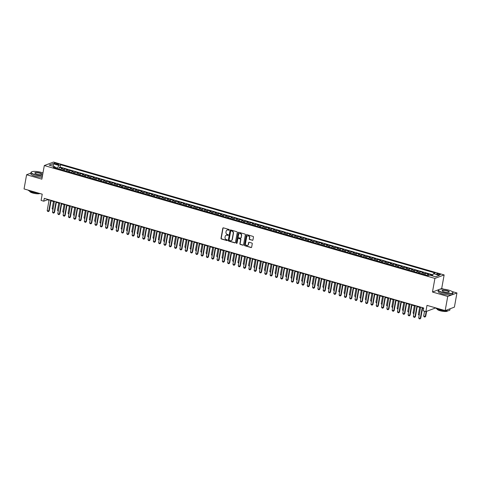 <?xml version="1.0" encoding="UTF-8"?>
<svg xmlns="http://www.w3.org/2000/svg" width="481" height="481" viewBox="0 0 481 481"><rect width="100%" height="100%" fill="white"/><g stroke="black" fill="none" stroke-linecap="round" stroke-linejoin="round"><path stroke-width="0.72" d="M229.245 229.942A0.409 0.367 -110.7 0 0 228.95 229.449L223.418 227.85A0.583 0.523 -110.7 0 0 222.799 228.259L220.995 238.281A0.583 0.523 -110.7 0 0 221.416 238.985L226.948 240.584A0.409 0.367 -110.7 0 0 227.387 240.302A0.409 0.367 -110.7 0 0 227.092 239.809L226.371 239.598A1.87 1.671 -110.7 0 1 225.024 237.337L225.174 236.502A1.87 1.671 -110.7 0 1 227.164 235.203L227.88 235.407A0.409 0.367 -110.7 0 0 228.319 235.125A0.409 0.367 -110.7 0 0 228.024 234.626L227.303 234.421A1.87 1.671 -110.7 0 1 225.956 232.155L226.106 231.325A1.87 1.671 -110.7 0 1 228.096 230.02L228.812 230.231A0.409 0.367 -110.7 0 0 229.245 229.942M439.273 273.936A1.906 0.475 10.2 0 0 436.598 273.899A1.906 0.475 10.2 0 0 437.68 274.537A1.906 0.475 10.2 0 0 440.349 274.573A1.906 0.475 10.2 0 0 439.273 273.936M252.327 240.332A0.583 0.523 -110.7 0 0 252.946 239.929L253.457 237.115A0.583 0.523 -110.7 0 0 253.036 236.405L246.885 234.632A0.583 0.523 -110.7 0 0 246.266 235.041L244.462 245.063A0.583 0.523 -110.7 0 0 244.883 245.767L251.028 247.547A0.583 0.523 -110.7 0 0 251.653 247.138L252.26 243.741A0.583 0.523 -110.7 0 0 251.84 243.037L249.212 242.274A0.583 0.523 -110.7 0 0 248.587 242.683L248.286 244.366A1.563 1.395 -110.7 0 1 245.496 243.56L246.687 236.959A1.563 1.395 -110.7 0 1 249.471 237.764L249.278 238.865A0.583 0.523 -110.7 0 0 249.699 239.574L252.579 240.241A0.583 0.523 -110.7 0 0 252.753 240.26M30.892 173.124L26.599 174.747L24.05 188.931L42.226 194.18L41.101 200.421L43.759 201.19L44.27 198.352L423.731 308.002L423.22 310.84L425.877 311.61L435.101 308.123L435.167 307.726M438.774 289.646L432.467 292.027L447.727 296.44L445.178 310.618L426.996 305.369L425.877 311.61M432.467 292.027L434.92 278.415L44.312 165.542L53.535 162.055L444.143 274.928L434.92 278.415M26.599 174.747L41.859 179.154L44.312 165.542M237.253 232.431A0.583 0.523 -110.7 0 0 236.832 231.728L230.688 229.948A0.583 0.523 -110.7 0 0 230.062 230.357L228.259 240.38A0.583 0.523 -110.7 0 0 228.679 241.089L234.83 242.863A0.583 0.523 -110.7 0 0 235.45 242.454L237.253 232.431M238.786 232.293L244.931 234.067A0.583 0.523 -110.7 0 1 245.352 234.776L243.548 244.799A0.583 0.523 -110.7 0 1 242.929 245.202L240.296 244.444A0.583 0.523 -110.7 0 1 239.875 243.735L240.608 239.67A0.583 0.523 -110.7 0 0 240.187 238.967L238.444 238.462A0.583 0.523 -110.7 0 0 237.824 238.865L237.061 243.097A0.409 0.367 -110.7 0 1 236.46 243.29A0.409 0.367 -110.7 0 1 236.333 242.887L238.167 232.696A0.583 0.523 -110.7 0 1 238.786 232.293M447.727 296.44L456.95 292.953L454.401 307.137L445.178 310.618M36.694 171.513L35.432 171.41M432.587 275.3L430.76 274.771L430.651 275.366M429.822 275.126A2.381 0.884 -73.9 0 1 429.852 275.114L427.729 274.501L428.637 274.158L425.451 273.238L425.162 274.849M423.713 274.525A2.381 0.884 -73.9 0 1 424.543 273.581L422.42 272.967L423.328 272.625L420.147 271.705L419.859 273.316M418.404 272.992A2.381 0.884 -73.9 0 1 419.234 272.048L417.111 271.434L418.025 271.092L414.838 270.172L414.55 271.783M413.095 271.458A2.381 0.884 -73.9 0 1 413.931 270.514L411.808 269.901L412.716 269.558L409.529 268.638L409.241 270.25M407.792 269.925A2.381 0.884 -73.9 0 1 408.622 268.981L406.499 268.368L407.407 268.025L404.226 267.105L403.932 268.717M402.483 268.392A2.381 0.884 -73.9 0 1 403.312 267.448L401.19 266.835L402.104 266.492L398.917 265.572L398.629 267.183M397.174 266.859A2.381 0.884 -73.9 0 1 398.009 265.915L395.887 265.302L396.795 264.959L393.608 264.039L393.32 265.65M391.871 265.326A2.381 0.884 -73.9 0 1 392.7 264.382L390.578 263.768L391.486 263.426L388.305 262.506L388.011 264.117M386.562 263.792A2.381 0.884 -73.9 0 1 387.391 262.848L385.269 262.235L386.183 261.892L382.996 260.973L382.708 262.584M381.253 262.259A2.381 0.884 -73.9 0 1 382.088 261.315L379.966 260.702L380.874 260.359L377.687 259.433L377.399 261.051M375.95 260.726A2.381 0.884 -73.9 0 1 376.779 259.782L374.657 259.169L375.565 258.82L372.384 257.9L372.09 259.518M370.641 259.193A2.381 0.884 -73.9 0 1 371.47 258.249L369.348 257.636L370.256 257.287L367.075 256.367L366.787 257.984M365.332 257.66A2.381 0.884 -73.9 0 1 366.167 256.716L364.039 256.102L364.953 255.754L361.766 254.834L361.478 256.451M360.028 256.12A2.381 0.884 -73.9 0 1 360.858 255.177L358.736 254.563L359.644 254.221L356.457 253.301L356.168 254.918M354.719 254.587A2.381 0.884 -73.9 0 1 355.549 253.643L353.427 253.03L354.335 252.687L351.154 251.767L350.865 253.379M349.41 253.054A2.381 0.884 -73.9 0 1 350.24 252.11L348.118 251.497L349.032 251.154L345.845 250.234L345.556 251.846M344.101 251.521A2.381 0.884 -73.9 0 1 344.937 250.577L342.815 249.964L343.723 249.621L340.536 248.701L340.247 250.312M338.798 249.988A2.381 0.884 -73.9 0 1 339.628 249.044L337.506 248.43L338.414 248.088L335.233 247.168L334.938 248.779M333.489 248.455A2.381 0.884 -73.9 0 1 334.319 247.511L332.197 246.897L333.111 246.555L329.924 245.635L329.635 247.246M328.18 246.921A2.381 0.884 -73.9 0 1 329.016 245.977L326.894 245.364L327.801 245.021L324.615 244.101L324.326 245.713M322.877 245.388A2.381 0.884 -73.9 0 1 323.707 244.444L321.585 243.831L322.492 243.488L319.312 242.568L319.017 244.18M317.568 243.855A2.381 0.884 -73.9 0 1 318.398 242.911L316.276 242.298L317.189 241.955L314.003 241.035L313.714 242.646M312.259 242.322A2.381 0.884 -73.9 0 1 313.095 241.378L310.973 240.765L311.88 240.422L308.694 239.502L308.405 241.113M306.956 240.789A2.381 0.884 -73.9 0 1 307.786 239.845L305.663 239.231L306.571 238.889L303.391 237.963L303.096 239.58M301.647 239.255A2.381 0.884 -73.9 0 1 302.477 238.311L300.354 237.698L301.262 237.349L298.082 236.43L297.793 238.047M296.338 237.722A2.381 0.884 -73.9 0 1 297.174 236.778L295.045 236.165L295.959 235.816L292.773 234.896L292.484 236.514M291.035 236.189A2.381 0.884 -73.9 0 1 291.865 235.245L289.742 234.632L290.65 234.283L287.47 233.363L287.175 234.981M285.726 234.65A2.381 0.884 -73.9 0 1 286.556 233.706L284.433 233.093L285.341 232.75L282.161 231.83L281.872 233.447M280.417 233.117A2.381 0.884 -73.9 0 1 281.247 232.173L279.124 231.559L280.038 231.217L276.852 230.297L276.563 231.908M275.114 231.583A2.381 0.884 -73.9 0 1 275.944 230.639L273.821 230.026L274.729 229.684L271.543 228.764L271.254 230.375M269.805 230.05A2.381 0.884 -73.9 0 1 270.635 229.106L268.512 228.493L269.42 228.15L266.24 227.23L265.945 228.842M264.496 228.517A2.381 0.884 -73.9 0 1 265.326 227.573L263.203 226.96L264.117 226.617L260.93 225.697L260.642 227.309M259.187 226.984A2.381 0.884 -73.9 0 1 260.023 226.04L257.9 225.427L258.808 225.084L255.621 224.164L255.333 225.775M253.884 225.451A2.381 0.884 -73.9 0 1 254.714 224.507L252.591 223.893L253.499 223.551L250.318 222.631L250.024 224.242M248.575 223.918A2.381 0.884 -73.9 0 1 249.405 222.974L247.282 222.36L248.196 222.018L245.009 221.098L244.721 222.709M243.266 222.384A2.381 0.884 -73.9 0 1 244.101 221.44L241.979 220.827L242.887 220.484L239.7 219.564L239.412 221.176M237.963 220.851A2.381 0.884 -73.9 0 1 238.792 219.907L236.67 219.294L237.578 218.951L234.397 218.031L234.103 219.643M232.654 219.318A2.381 0.884 -73.9 0 1 233.483 218.374L231.361 217.761L232.275 217.418L229.088 216.498L228.8 218.109M227.345 217.785A2.381 0.884 -73.9 0 1 228.18 216.841L226.052 216.228L226.966 215.879L223.779 214.959L223.491 216.576M222.042 216.252A2.381 0.884 -73.9 0 1 222.871 215.308L220.749 214.694L221.657 214.346L218.476 213.426L218.182 215.043M216.733 214.718A2.381 0.884 -73.9 0 1 217.562 213.774L215.44 213.161L216.348 212.812L213.167 211.893L212.879 213.51M211.424 213.179A2.381 0.884 -73.9 0 1 212.253 212.235L210.131 211.622L211.045 211.279L207.858 210.359L207.57 211.977M206.121 211.646A2.381 0.884 -73.9 0 1 206.95 210.702L204.828 210.089L205.736 209.746L202.549 208.826L202.26 210.437M200.811 210.113A2.381 0.884 -73.9 0 1 201.641 209.169L199.519 208.556L200.427 208.213L197.246 207.293L196.951 208.904M195.502 208.58A2.381 0.884 -73.9 0 1 196.332 207.636L194.21 207.022L195.124 206.68L191.937 205.76L191.648 207.371M190.193 207.046A2.381 0.884 -73.9 0 1 191.029 206.102L188.907 205.489L189.815 205.146L186.628 204.227L186.339 205.838M184.89 205.513A2.381 0.884 -73.9 0 1 185.72 204.569L183.598 203.956L184.506 203.613L181.325 202.693L181.03 204.305M179.581 203.98A2.381 0.884 -73.9 0 1 180.411 203.036L178.289 202.423L179.203 202.08L176.016 201.16L175.727 202.772M174.272 202.447A2.381 0.884 -73.9 0 1 175.108 201.503L172.986 200.89L173.894 200.547L170.707 199.627L170.418 201.238M168.969 200.914A2.381 0.884 -73.9 0 1 169.799 199.97L167.677 199.356L168.584 199.014L165.404 198.094L165.109 199.705M163.66 199.381A2.381 0.884 -73.9 0 1 164.49 198.437L162.368 197.823L163.281 197.481L160.095 196.561L159.806 198.172M158.351 197.847A2.381 0.884 -73.9 0 1 159.187 196.903L157.065 196.29L157.972 195.947L154.786 195.027L154.497 196.639M153.048 196.314A2.381 0.884 -73.9 0 1 153.878 195.37L151.755 194.757L152.663 194.408L149.483 193.488L149.188 195.106M147.739 194.781A2.381 0.884 -73.9 0 1 148.569 193.837L146.446 193.224L147.354 192.875L144.174 191.955L143.885 193.572M142.43 193.248A2.381 0.884 -73.9 0 1 143.266 192.304L141.137 191.691L142.051 191.342L138.865 190.422L138.576 192.039M137.127 191.715A2.381 0.884 -73.9 0 1 137.957 190.771L135.834 190.151L136.742 189.809L133.556 188.889L133.267 190.506M131.818 190.175A2.381 0.884 -73.9 0 1 132.648 189.231L130.525 188.618L131.433 188.275L128.253 187.356L127.958 188.967M126.509 188.642A2.381 0.884 -73.9 0 1 127.339 187.698L125.216 187.085L126.13 186.742L122.944 185.822L122.655 187.434M121.2 187.109A2.381 0.884 -73.9 0 1 122.036 186.165L119.913 185.552L120.821 185.209L117.635 184.289L117.346 185.9M115.897 185.576A2.381 0.884 -73.9 0 1 116.727 184.632L114.604 184.019L115.512 183.676L112.332 182.756L112.037 184.367M110.588 184.043A2.381 0.884 -73.9 0 1 111.418 183.099L109.295 182.485L110.209 182.143L107.022 181.223L106.734 182.834M105.279 182.509A2.381 0.884 -73.9 0 1 106.115 181.565L103.992 180.952L104.9 180.609L101.713 179.69L101.425 181.301M99.976 180.976A2.381 0.884 -73.9 0 1 100.806 180.032L98.683 179.419L99.591 179.076L96.41 178.156L96.116 179.768M94.667 179.443A2.381 0.884 -73.9 0 1 95.497 178.499L93.374 177.886L94.288 177.543L91.101 176.623L90.813 178.235M89.358 177.91A2.381 0.884 -73.9 0 1 90.194 176.966L88.071 176.353L88.979 176.01L85.792 175.09L85.504 176.701M84.055 176.377A2.381 0.884 -73.9 0 1 84.884 175.433L82.762 174.819L83.67 174.477L80.489 173.557L80.195 175.168M78.746 174.844A2.381 0.884 -73.9 0 1 79.575 173.9L77.453 173.286L78.361 172.944L75.18 172.018L74.892 173.635M73.437 173.31A2.381 0.884 -73.9 0 1 74.272 172.366L72.144 171.753L73.058 171.404L69.871 170.484L69.583 172.102M68.134 171.777A2.381 0.884 -73.9 0 1 68.963 170.833L66.841 170.22L67.749 169.871L64.562 168.951L63.654 169.3A2.381 0.884 106.1 0 0 62.825 170.244M64.274 170.569L64.562 168.951M55.002 163.943L56.169 164.28A1.846 0.457 10.2 0 0 58.76 164.316A1.846 0.457 10.2 0 0 57.714 163.696L56.548 163.36A1.846 0.457 10.2 0 0 53.956 163.324A1.846 0.457 10.2 0 0 55.002 163.943M432.299 275.847L433.465 273.653L435.209 272.992L60.522 164.718L58.778 165.38L57.263 168.633M433.465 273.653L439.303 275.342L435.515 276.773L429.677 275.084L427.928 275.745L53.241 167.472L54.99 166.811L49.152 165.127L52.94 163.696L58.778 165.38M432.846 274.819L60.095 167.105L59.259 167.418L62.44 168.338L61.532 168.681A2.381 0.884 106.1 0 0 60.702 169.625M68.963 170.833L69.871 170.484M74.272 172.366L75.18 172.018M79.575 173.9L80.489 173.557M84.884 175.433L85.792 175.09M90.194 176.966L91.101 176.623M95.497 178.499L96.41 178.156M100.806 180.032L101.713 179.69M106.115 181.565L107.022 181.223M111.418 183.099L112.332 182.756M116.727 184.632L117.635 184.289M122.036 186.165L122.944 185.822M127.339 187.698L128.253 187.356M132.648 189.231L133.556 188.889M137.957 190.771L138.865 190.422M143.266 192.304L144.174 191.955M148.569 193.837L149.483 193.488M153.878 195.37L154.786 195.027M159.187 196.903L160.095 196.561M164.49 198.437L165.404 198.094M169.799 199.97L170.707 199.627M175.108 201.503L176.016 201.16M180.411 203.036L181.325 202.693M185.72 204.569L186.628 204.227M191.029 206.102L191.937 205.76M196.332 207.636L197.246 207.293M201.641 209.169L202.549 208.826M206.95 210.702L207.858 210.359M212.253 212.235L213.167 211.893M217.562 213.774L218.476 213.426M222.871 215.308L223.779 214.959M228.18 216.841L229.088 216.498M233.483 218.374L234.397 218.031M238.792 219.907L239.7 219.564M244.101 221.44L245.009 221.098M249.405 222.974L250.318 222.631M254.714 224.507L255.621 224.164M260.023 226.04L260.93 225.697M265.326 227.573L266.24 227.23M270.635 229.106L271.543 228.764M275.944 230.639L276.852 230.297M281.247 232.173L282.161 231.83M286.556 233.706L287.47 233.363M291.865 235.245L292.773 234.896M297.174 236.778L298.082 236.43M302.477 238.311L303.391 237.963M307.786 239.845L308.694 239.502M313.095 241.378L314.003 241.035M318.398 242.911L319.312 242.568M323.707 244.444L324.615 244.101M329.016 245.977L329.924 245.635M334.319 247.511L335.233 247.168M339.628 249.044L340.536 248.701M344.937 250.577L345.845 250.234M350.24 252.11L351.154 251.767M355.549 253.643L356.457 253.301M360.858 255.177L361.766 254.834M366.167 256.716L367.075 256.367M371.47 258.249L372.384 257.9M376.779 259.782L377.687 259.433M382.088 261.315L382.996 260.973M387.391 262.848L388.305 262.506M392.7 264.382L393.608 264.039M398.009 265.915L398.917 265.572M403.312 267.448L404.226 267.105M408.622 268.981L409.529 268.638M413.931 270.514L414.838 270.172M419.234 272.048L420.147 271.705M424.543 273.581L425.451 273.238M429.852 275.114L430.76 274.771M57.371 168.025L55.165 167.388M444.023 289.213L441.69 288.54L444.143 274.928M456.95 292.953L452.116 291.552M43.759 201.19L47.499 199.771L49.05 200.222M51.034 200.799L54.353 201.755M56.343 202.333L59.662 203.289M61.652 203.866L64.971 204.822M66.961 205.399L70.274 206.355M72.264 206.932L75.583 207.888M77.573 208.465L80.892 209.421M82.882 209.999L86.195 210.955M88.185 211.532L91.504 212.494M93.494 213.065L96.813 214.027M98.803 214.598L102.116 215.56M104.106 216.131L107.425 217.093M109.415 217.665L112.734 218.627M114.725 219.198L118.043 220.16M120.028 220.737L123.346 221.693M125.337 222.27L128.655 223.226M130.646 223.803L133.965 224.759M135.955 225.336L139.268 226.292M141.258 226.87L144.577 227.826M146.567 228.403L149.886 229.359M151.876 229.936L155.189 230.892M157.179 231.469L160.498 232.425M162.488 233.002L165.807 233.964M167.797 234.536L171.11 235.498M173.1 236.069L176.419 237.031M178.409 237.602L181.728 238.564M183.718 239.135L187.037 240.097M189.021 240.668L192.34 241.63M194.33 242.208L197.649 243.164M199.639 243.741L202.958 244.697M204.942 245.274L208.261 246.23M210.251 246.807L213.57 247.763M215.56 248.34L218.879 249.296M220.869 249.873L224.182 250.829M226.172 251.407L229.491 252.363M231.481 252.94L234.8 253.896M236.79 254.473L240.103 255.435M242.093 256.006L245.412 256.968M247.402 257.539L250.721 258.501M252.711 259.073L256.024 260.035M258.014 260.606L261.333 261.568M263.323 262.139L266.642 263.101M268.632 263.678L271.951 264.634M273.936 265.211L277.254 266.167M279.245 266.745L282.563 267.701M284.554 268.278L287.872 269.234M289.863 269.811L293.176 270.767M295.166 271.344L298.485 272.3M300.475 272.877L303.794 273.833M305.784 274.41L309.097 275.366M311.087 275.944L314.406 276.906M316.396 277.477L319.715 278.439M321.705 279.01L325.018 279.972M327.008 280.543L330.327 281.505M332.317 282.076L335.636 283.038M337.626 283.61L340.945 284.572M342.929 285.143L346.248 286.105M348.238 286.682L351.557 287.638M353.547 288.215L356.866 289.171M358.856 289.748L362.169 290.704M364.159 291.282L367.478 292.238M369.468 292.815L372.787 293.771M374.777 294.348L378.09 295.304M380.08 295.881L383.399 296.837M385.389 297.414L388.708 298.37M390.698 298.948L394.011 299.91M396.001 300.481L399.32 301.443M401.31 302.014L404.629 302.976M406.619 303.547L409.938 304.509M411.922 305.08L415.241 306.042M417.231 306.613L420.55 307.575M422.54 308.153L423.647 308.471M47.583 199.308L47.499 199.771M58.965 169.035L59.259 167.418M60.095 167.105L60.522 164.718M55.387 168.091L54.99 166.811M66.841 170.22A2.381 0.884 106.1 0 0 66.005 171.164M72.144 171.753A2.381 0.884 106.1 0 0 71.314 172.697M77.453 173.286A2.381 0.884 106.1 0 0 76.623 174.23M82.762 174.819A2.381 0.884 106.1 0 0 81.932 175.763M88.071 176.353A2.381 0.884 106.1 0 0 87.235 177.297M93.374 177.886A2.381 0.884 106.1 0 0 92.544 178.83M98.683 179.419A2.381 0.884 106.1 0 0 97.853 180.363M103.992 180.952A2.381 0.884 106.1 0 0 103.156 181.896M109.295 182.485A2.381 0.884 106.1 0 0 108.465 183.429M114.604 184.019A2.381 0.884 106.1 0 0 113.775 184.963M119.913 185.552A2.381 0.884 106.1 0 0 119.078 186.496M125.216 187.085A2.381 0.884 106.1 0 0 124.387 188.029M130.525 188.618A2.381 0.884 106.1 0 0 129.696 189.562M135.834 190.151A2.381 0.884 106.1 0 0 134.999 191.095M141.137 191.691A2.381 0.884 106.1 0 0 140.308 192.634M146.446 193.224A2.381 0.884 106.1 0 0 145.617 194.168M151.755 194.757A2.381 0.884 106.1 0 0 150.926 195.701M157.065 196.29A2.381 0.884 106.1 0 0 156.229 197.234M162.368 197.823A2.381 0.884 106.1 0 0 161.538 198.767M167.677 199.356A2.381 0.884 106.1 0 0 166.847 200.3M172.986 200.89A2.381 0.884 106.1 0 0 172.15 201.834M178.289 202.423A2.381 0.884 106.1 0 0 177.459 203.367M183.598 203.956A2.381 0.884 106.1 0 0 182.768 204.9M188.907 205.489A2.381 0.884 106.1 0 0 188.071 206.433M194.21 207.022A2.381 0.884 106.1 0 0 193.38 207.966M199.519 208.556A2.381 0.884 106.1 0 0 198.689 209.5M204.828 210.089A2.381 0.884 106.1 0 0 203.992 211.033M210.131 211.622A2.381 0.884 106.1 0 0 209.301 212.566M215.44 213.161A2.381 0.884 106.1 0 0 214.61 214.105M220.749 214.694A2.381 0.884 106.1 0 0 219.919 215.638M226.052 216.228A2.381 0.884 106.1 0 0 225.222 217.171M231.361 217.761A2.381 0.884 106.1 0 0 230.531 218.705M236.67 219.294A2.381 0.884 106.1 0 0 235.84 220.238M241.979 220.827A2.381 0.884 106.1 0 0 241.143 221.771M247.282 222.36A2.381 0.884 106.1 0 0 246.452 223.304M252.591 223.893A2.381 0.884 106.1 0 0 251.761 224.837M257.9 225.427A2.381 0.884 106.1 0 0 257.064 226.371M263.203 226.96A2.381 0.884 106.1 0 0 262.373 227.904M268.512 228.493A2.381 0.884 106.1 0 0 267.683 229.437M273.821 230.026A2.381 0.884 106.1 0 0 272.986 230.97M279.124 231.559A2.381 0.884 106.1 0 0 278.295 232.503M284.433 233.093A2.381 0.884 106.1 0 0 283.604 234.037M289.742 234.632A2.381 0.884 106.1 0 0 288.907 235.576M295.045 236.165A2.381 0.884 106.1 0 0 294.216 237.109M300.354 237.698A2.381 0.884 106.1 0 0 299.525 238.642M305.663 239.231A2.381 0.884 106.1 0 0 304.834 240.175M310.973 240.765A2.381 0.884 106.1 0 0 310.137 241.709M316.276 242.298A2.381 0.884 106.1 0 0 315.446 243.242M321.585 243.831A2.381 0.884 106.1 0 0 320.755 244.775M326.894 245.364A2.381 0.884 106.1 0 0 326.058 246.308M332.197 246.897A2.381 0.884 106.1 0 0 331.367 247.841M337.506 248.43A2.381 0.884 106.1 0 0 336.676 249.374M342.815 249.964A2.381 0.884 106.1 0 0 341.979 250.908M348.118 251.497A2.381 0.884 106.1 0 0 347.288 252.441M353.427 253.03A2.381 0.884 106.1 0 0 352.597 253.974M358.736 254.563A2.381 0.884 106.1 0 0 357.9 255.507M364.039 256.102A2.381 0.884 106.1 0 0 363.209 257.046M369.348 257.636A2.381 0.884 106.1 0 0 368.518 258.58M374.657 259.169A2.381 0.884 106.1 0 0 373.827 260.113M379.966 260.702A2.381 0.884 106.1 0 0 379.13 261.646M385.269 262.235A2.381 0.884 106.1 0 0 384.439 263.179M390.578 263.768A2.381 0.884 106.1 0 0 389.748 264.712M395.887 265.302A2.381 0.884 106.1 0 0 395.051 266.246M401.19 266.835A2.381 0.884 106.1 0 0 400.36 267.779M406.499 268.368A2.381 0.884 106.1 0 0 405.669 269.312M411.808 269.901A2.381 0.884 106.1 0 0 410.972 270.845M417.111 271.434A2.381 0.884 106.1 0 0 416.281 272.378M422.42 272.967A2.381 0.884 106.1 0 0 421.59 273.911M427.729 274.501A2.381 0.884 106.1 0 0 426.894 275.445M53.535 166.39L52.94 163.696M441.69 288.54L439.844 289.243M229.142 230.146A0.409 0.367 -110.7 0 1 229.064 230.134L228.343 229.93A1.87 1.671 -110.7 0 0 227.242 230.014M226.31 235.191A1.87 1.671 -110.7 0 1 227.417 235.107L228.132 235.311A0.409 0.367 -110.7 0 0 228.21 235.329M223.244 227.832A0.583 0.523 -110.7 0 0 223.046 228.162L221.242 238.185A0.583 0.523 -110.7 0 0 221.663 238.895L227.2 240.494A0.409 0.367 -110.7 0 0 227.279 240.506M230.507 229.93A0.583 0.523 -110.7 0 0 230.315 230.261L228.511 240.284A0.583 0.523 -110.7 0 0 228.932 240.993L235.077 242.767A0.583 0.523 -110.7 0 0 235.251 242.785M231.12 230.898A0.409 0.367 -110.7 0 0 230.682 231.181L229.1 239.977A0.409 0.367 -110.7 0 0 229.395 240.47L230.152 240.692A1.87 1.671 -110.7 0 0 232.137 239.394L233.219 233.375A1.87 1.671 -110.7 0 0 231.872 231.114L231.367 230.802A0.409 0.367 -110.7 0 0 231.036 230.88M231.253 240.608A1.87 1.671 -110.7 0 0 232.389 239.297L232.137 239.394M231.367 230.802L232.125 231.018A1.87 1.671 -110.7 0 1 233.471 233.285L232.389 239.297M238.269 238.444A0.583 0.523 -110.7 0 1 238.69 238.366L240.44 238.871A0.583 0.523 -110.7 0 1 240.861 239.58L240.127 243.645A0.583 0.523 -110.7 0 0 240.548 244.348L243.176 245.112A0.583 0.523 -110.7 0 0 243.356 245.13M238.612 232.275A0.583 0.523 -110.7 0 0 238.414 232.606L236.58 242.791A0.409 0.367 -110.7 0 0 236.953 243.302M241.366 235.456A1.563 1.395 -110.7 0 0 238.582 234.65L238.161 236.971A0.583 0.523 -110.7 0 0 238.582 237.68L240.326 238.185A0.583 0.523 -110.7 0 0 240.951 237.776L241.618 235.359A1.563 1.395 -110.7 0 0 239.55 233.55M240.753 238.107A0.583 0.523 -110.7 0 0 241.197 237.686L240.951 237.776M241.618 235.359L241.197 237.686M247.655 235.864A1.563 1.395 -110.7 0 1 249.723 237.674L249.525 238.774A0.583 0.523 -110.7 0 0 249.946 239.478L252.579 240.241M247.565 245.37A1.563 1.395 -110.7 0 0 248.533 244.27L248.286 244.366M249.038 242.256A0.583 0.523 -110.7 0 0 248.839 242.586L248.533 244.27M246.711 234.614A0.583 0.523 -110.7 0 0 246.512 234.944L244.709 244.967A0.583 0.523 -110.7 0 0 245.13 245.677L251.28 247.45A0.583 0.523 -110.7 0 0 251.455 247.468M60.786 169.48L58.676 169.041M52.946 209.572L52.17 208.7L53.06 208.952M53.463 201.497L52.17 208.7M50.721 200.216L48.773 211.045L49.224 210.87L48.509 211.568L47.637 211.363L47.186 210.582L49.128 199.753M51.118 200.33L49.224 210.87M47.186 210.582L48.773 211.045L48.431 211.592M42.977 172.95A7.263 1.81 10.2 0 0 41.408 172.426A7.263 1.81 10.2 0 0 31.542 171.879A7.263 1.81 10.2 0 0 35.329 174.729A7.263 1.81 10.2 0 0 42.466 175.775M42.43 175.998A7.437 1.852 -169.8 0 1 35.221 174.928A7.437 1.852 -169.8 0 1 31.012 172.432A7.437 1.852 -169.8 0 1 31.343 172.006A7.437 1.852 -169.8 0 1 31.451 171.945M39.887 173.004A3.632 0.902 -169.8 0 1 41.781 174.429A3.632 0.902 -169.8 0 1 36.845 174.152A3.632 0.902 -169.8 0 1 34.872 173.184A3.632 0.902 -169.8 0 1 36.135 172.487A3.632 0.902 -169.8 0 1 39.887 173.004M41.667 174.489A3.451 0.86 10.2 0 0 41.733 174.356A3.451 0.86 10.2 0 0 39.785 173.202A3.451 0.86 10.2 0 0 34.939 173.136A3.451 0.86 10.2 0 0 34.963 173.28M38.54 193.115A7.437 1.852 -169.8 0 1 32.137 192.057A7.437 1.852 -169.8 0 1 28.114 190.103M39.917 193.512A5.357 1.335 -169.8 0 1 32.774 193.031A5.357 1.335 -169.8 0 1 29.75 191.24L29.756 191.197M42.202 177.248A7.437 1.852 -169.8 0 1 34.999 176.172A7.437 1.852 -169.8 0 1 30.79 173.677L31.012 172.432M448.737 290.133A7.263 1.81 10.2 0 0 438.87 289.58A7.263 1.81 10.2 0 0 442.652 292.43A7.263 1.81 10.2 0 0 450.156 293.47A7.263 1.81 10.2 0 0 452.681 292.069A7.263 1.81 10.2 0 0 448.737 290.133M452.747 292.159A7.437 1.852 -169.8 0 1 452.825 292.256A7.437 1.852 -169.8 0 1 452.988 292.773A7.437 1.852 -169.8 0 1 442.55 292.628A7.437 1.852 -169.8 0 1 438.341 290.133A7.437 1.852 -169.8 0 1 438.672 289.712A7.437 1.852 -169.8 0 1 438.78 289.646M447.216 290.71A3.632 0.902 -169.8 0 1 449.104 292.135A3.632 0.902 -169.8 0 1 444.173 291.859A3.632 0.902 -169.8 0 1 442.201 290.891A3.632 0.902 -169.8 0 1 443.464 290.187A3.632 0.902 -169.8 0 1 447.216 290.71M448.989 292.195A3.451 0.86 10.2 0 0 449.062 292.063A3.451 0.86 10.2 0 0 447.108 290.909A3.451 0.86 10.2 0 0 442.267 290.843A3.451 0.86 10.2 0 0 442.286 290.987M450.108 308.754L449.903 309.902A7.437 1.852 -169.8 0 1 439.466 309.764A7.437 1.852 -169.8 0 1 435.443 307.81M447.625 310.798L447.619 310.84A5.357 1.335 -169.8 0 1 440.103 310.738A5.357 1.335 -169.8 0 1 437.073 308.94L437.079 308.904M452.988 292.773L452.759 294.017A7.437 1.852 -169.8 0 1 442.322 293.879A7.437 1.852 -169.8 0 1 438.119 291.384L438.341 290.133M449.957 308.814A7.437 1.852 -169.8 0 1 448.725 309.277M66.089 171.014L63.985 170.575M58.255 211.105L57.473 210.233L58.363 210.486M58.772 203.03L57.473 210.233M71.398 172.547L69.294 172.108M63.564 212.638L62.783 211.766L63.672 212.025M64.081 204.563L62.783 211.766M76.707 174.08L74.597 173.641M68.867 214.177L68.092 213.299L68.981 213.558M69.384 206.096L68.092 213.299M82.01 175.613L79.906 175.18M74.176 215.71L73.395 214.833L74.29 215.091M74.693 207.636L73.395 214.833M56.03 201.749L54.082 212.578L54.533 212.404L53.74 213.125L52.94 212.897L52.489 212.115L54.437 201.292M56.427 201.864L54.533 212.404M52.489 212.115L54.082 212.578L53.74 213.125M61.34 203.283L59.391 214.111L59.836 213.937L59.049 214.658L58.249 214.43L57.798 213.648L59.746 202.826M61.736 203.397L59.836 213.937M57.798 213.648L59.391 214.111L59.049 214.658M66.643 204.816L64.694 215.644L65.145 215.476L64.352 216.197L63.558 215.963L63.107 215.181L65.055 204.359M67.039 204.93L65.145 215.476M63.107 215.181L64.694 215.644L64.352 216.197M71.952 206.349L70.004 217.178L70.454 217.009L69.661 217.731L68.867 217.496L68.41 216.715L70.358 205.892M72.348 206.463L70.454 217.009M68.41 216.715L70.004 217.178L69.661 217.731M87.32 177.146L85.215 176.713M79.485 217.244L78.704 216.366L79.593 216.624M80.002 209.169L78.704 216.366M77.261 207.882L75.313 218.711L75.757 218.542L74.97 219.264L74.17 219.029L73.719 218.248L75.667 207.425M77.657 207.996L75.757 218.542M73.719 218.248L75.313 218.711L74.97 219.264M92.629 178.679L90.518 178.247M84.788 218.777L84.013 217.899L84.903 218.158M85.305 210.702L84.013 217.899M82.564 209.415L80.616 220.244L81.067 220.076L80.273 220.797L79.479 220.563L79.028 219.781L80.976 208.958M82.966 209.536L81.067 220.076M79.028 219.781L80.616 220.244L80.273 220.797M97.932 180.213L95.827 179.78M90.097 220.31L89.322 219.432L90.212 219.691M90.614 212.235L89.322 219.432M87.873 210.955L85.925 221.777L86.376 221.609L85.582 222.33L84.788 222.102L84.331 221.32L86.279 210.492M88.27 211.069L86.376 221.609M84.331 221.32L85.925 221.777L85.582 222.33M103.241 181.746L101.136 181.313M95.406 221.843L94.625 220.965L95.515 221.224M95.923 213.768L94.625 220.965M93.182 212.488L91.234 223.31L91.679 223.142L90.891 223.863L90.091 223.635L89.64 222.853L91.588 212.025M93.579 212.602L91.679 223.142M89.64 222.853L91.234 223.31L90.891 223.863M108.55 183.279L106.439 182.846M100.709 223.376L99.934 222.499L100.824 222.757M101.226 215.302L99.934 222.499M98.491 214.021L96.543 224.843L96.988 224.675L96.194 225.397L95.4 225.168L94.949 224.386L96.897 213.558M98.888 214.135L96.988 224.675M94.949 224.386L96.543 224.843L96.194 225.397M113.853 184.812L111.748 184.379M106.018 224.91L105.243 224.032L106.133 224.29M106.535 216.835L105.243 224.032M103.794 215.554L101.846 226.377L102.297 226.208L101.503 226.93L100.709 226.701L100.252 225.92L102.2 215.091M104.191 215.668L102.297 226.208M100.252 225.92L101.846 226.377L101.503 226.93M119.162 186.345L117.057 185.913M111.327 226.443L110.546 225.565L111.436 225.823M111.845 218.368L110.546 225.565M109.103 217.087L107.155 227.91L107.606 227.741L106.812 228.463L106.012 228.234L105.561 227.453L107.51 216.624M109.5 217.202L107.606 227.741M105.561 227.453L107.155 227.91L106.812 228.463M124.471 187.879L122.36 187.446M116.636 227.976L115.855 227.098L116.745 227.357M117.148 219.901L115.855 227.098M114.412 218.621L112.464 229.443L112.909 229.275L112.115 229.996L111.321 229.768L110.87 228.986L112.819 218.158M114.809 218.735L112.909 229.275M110.87 228.986L112.464 229.443L112.115 229.996M129.78 189.418L127.669 188.979M121.94 229.509L121.164 228.637L122.054 228.89M122.457 221.434L121.164 228.637M119.715 220.154L117.767 230.976L118.218 230.808L117.502 231.505L116.63 231.301L116.174 230.519L118.122 219.691M120.112 220.268L118.218 230.808M116.174 230.519L117.767 230.976L117.424 231.529M135.083 190.951L132.978 190.512M127.249 231.042L126.467 230.171L127.357 230.423M127.766 222.968L126.467 230.171M125.024 221.687L123.076 232.515L123.527 232.341L122.733 233.063L121.933 232.834L121.483 232.052L123.431 221.224M125.421 221.801L123.527 232.341M121.483 232.052L123.076 232.515L122.733 233.063M140.392 192.484L138.287 192.045M132.558 232.576L131.776 231.704L132.666 231.956M133.075 224.501L131.776 231.704M130.333 223.22L128.385 234.049L128.83 233.874L128.042 234.596L127.243 234.367L126.792 233.586L128.74 222.763M130.73 223.334L128.83 233.874M126.792 233.586L128.385 234.049L128.042 234.596M145.701 194.017L143.591 193.578M137.861 234.109L137.085 233.237L137.975 233.495M138.378 226.034L137.085 233.237M135.636 224.753L133.688 235.582L134.139 235.407L133.345 236.129L132.552 235.9L132.101 235.119L134.049 224.296M136.033 224.867L134.139 235.407M132.101 235.119L133.688 235.582L133.345 236.129M151.004 195.551L148.9 195.112M143.17 235.648L142.388 234.77L143.284 235.029M143.687 227.567L142.388 234.77M140.945 226.286L138.997 237.115L139.448 236.947L138.654 237.668L137.855 237.434L137.404 236.652L139.352 225.829M141.342 226.401L139.448 236.947M137.404 236.652L138.997 237.115L138.654 237.668M156.313 197.084L154.209 196.645M148.479 237.181L147.697 236.303L148.587 236.562M148.996 229.106L147.697 236.303M146.254 227.82L144.306 238.648L144.751 238.48L143.963 239.201L143.164 238.967L142.713 238.185L144.661 227.363M146.651 227.934L144.751 238.48M142.713 238.185L144.306 238.648L143.963 239.201M161.622 198.617L159.512 198.184M153.782 238.714L153.006 237.836L153.896 238.095M154.299 230.639L153.006 237.836M151.557 229.353L149.609 240.181L150.06 240.013L149.266 240.734L148.473 240.5L148.022 239.718L149.97 228.896M151.96 229.467L150.06 240.013M148.022 239.718L149.609 240.181L149.266 240.734M166.925 200.15L164.821 199.717M159.091 240.247L158.315 239.37L159.205 239.628M159.608 232.173L158.315 239.37M156.866 230.886L154.918 241.715L155.369 241.546L154.575 242.268L153.782 242.033L153.325 241.252L155.273 230.429M157.263 231.006L155.369 241.546M153.325 241.252L154.918 241.715L154.575 242.268M172.234 201.683L170.13 201.25M164.4 241.781L163.618 240.903L164.508 241.161M164.917 233.706L163.618 240.903M162.175 232.419L160.227 243.248L160.672 243.079L159.884 243.801L159.085 243.572L158.634 242.785L160.582 231.962M162.572 232.539L160.672 243.079M158.634 242.785L160.227 243.248L159.884 243.801M177.543 203.216L175.433 202.784M169.703 243.314L168.927 242.436L169.817 242.695M170.22 235.239L168.927 242.436M167.478 233.958L165.536 244.781L165.981 244.613L165.187 245.334L164.394 245.106L163.943 244.324L165.891 233.495M167.881 234.073L165.981 244.613M163.943 244.324L165.536 244.781L165.187 245.334M182.846 204.75L180.742 204.317M175.012 244.847L174.236 243.969L175.126 244.228M175.529 236.772L174.236 243.969M172.787 235.492L170.839 246.314L171.29 246.146L170.496 246.867L169.703 246.639L169.246 245.857L171.194 235.029M173.184 235.606L171.29 246.146M169.246 245.857L170.839 246.314L170.496 246.867M188.155 206.283L186.051 205.85M180.321 246.38L179.539 245.502L180.429 245.761M180.838 238.305L179.539 245.502M178.096 237.025L176.148 247.847L176.599 247.679L175.805 248.4L175.006 248.172L174.555 247.39L176.503 236.562M178.493 237.139L176.599 247.679M174.555 247.39L176.148 247.847L175.805 248.4M193.464 207.816L191.354 207.383M185.63 247.913L184.848 247.036L185.738 247.294M186.141 239.839L184.848 247.036M198.767 209.349L196.663 208.916M190.933 249.447L190.157 248.569L191.047 248.827M191.45 241.372L190.157 248.569M204.076 210.888L201.972 210.45M196.242 250.98L195.46 250.108L196.35 250.36M196.759 242.905L195.46 250.108M183.405 238.558L181.457 249.38L181.902 249.212L181.109 249.934L180.315 249.705L179.864 248.924L181.812 238.095M183.802 238.672L181.902 249.212M179.864 248.924L181.457 249.38L181.109 249.934M188.708 240.091L186.76 250.914L187.211 250.745L186.418 251.467L185.624 251.238L185.167 250.457L187.115 239.628M189.105 240.205L187.211 250.745M185.167 250.457L186.76 250.914L186.418 251.467M194.017 241.624L192.069 252.447L192.52 252.278L191.727 253L190.927 252.772L190.476 251.99L192.424 241.161M194.414 241.739L192.52 252.278M190.476 251.99L192.069 252.447L191.727 253M209.385 212.422L207.281 211.983M201.551 252.513L200.769 251.641L201.659 251.894M202.068 244.438L200.769 251.641M199.326 243.158L197.378 253.986L197.823 253.812L197.108 254.509L196.236 254.305L195.785 253.523L197.733 242.695M199.723 243.272L197.823 253.812M195.785 253.523L197.378 253.986L197.03 254.533M214.694 213.955L212.584 213.516M206.854 254.046L206.078 253.174L206.968 253.427M207.371 245.971L206.078 253.174M204.629 244.691L202.681 255.519L203.132 255.345L202.417 256.042L201.545 255.838L201.094 255.056L203.042 244.234M205.026 244.805L203.132 255.345M201.094 255.056L202.681 255.519L202.339 256.066M219.997 215.488L217.893 215.049M212.163 255.579L211.381 254.708L212.277 254.966M212.68 247.505L211.381 254.708M209.938 246.224L207.99 257.052L208.441 256.878L207.648 257.6L206.848 257.371L206.397 256.589L208.345 245.767M210.335 246.338L208.441 256.878M206.397 256.589L207.99 257.052L207.648 257.6M225.306 217.021L223.202 216.582M217.472 257.119L216.69 256.241L217.58 256.499M217.989 249.038L216.69 256.241M215.247 247.757L213.299 258.586L213.744 258.417L212.957 259.133L212.157 258.904L211.706 258.123L213.654 247.3M215.644 247.871L213.744 258.417M211.706 258.123L213.299 258.586L212.957 259.133M230.615 218.554L228.505 218.115M222.775 258.652L222 257.774L222.889 258.032M223.292 250.577L222 257.774M220.551 249.29L218.602 260.119L219.053 259.95L218.26 260.672L217.466 260.437L217.015 259.656L218.963 248.833M220.953 249.405L219.053 259.95M217.015 259.656L218.602 260.119L218.26 260.672M235.918 220.088L233.814 219.655M228.084 260.185L227.309 259.307L228.198 259.566M228.601 252.11L227.309 259.307M225.86 250.823L223.912 261.652L224.362 261.484L223.569 262.205L222.775 261.971L222.318 261.189L224.266 250.367M226.256 250.938L224.362 261.484M222.318 261.189L223.912 261.652L223.569 262.205M241.228 221.621L239.123 221.188M233.393 261.718L232.612 260.84L233.501 261.099M233.91 253.643L232.612 260.84M231.169 252.357L229.221 263.185L229.665 263.017L228.878 263.738L228.078 263.504L227.627 262.722L229.575 251.9M231.565 252.477L229.665 263.017M227.627 262.722L229.221 263.185L228.878 263.738M246.537 223.154L244.426 222.721M238.696 263.251L237.921 262.373L238.81 262.632M239.213 255.177L237.921 262.373M236.472 253.89L234.53 264.718L234.975 264.55L234.181 265.271L233.387 265.043L232.936 264.255L234.884 253.433M236.874 254.01L234.975 264.55M232.936 264.255L234.53 264.718L234.181 265.271M251.84 224.687L249.735 224.254M244.005 264.784L243.23 263.907L244.12 264.165M244.522 256.71L243.23 263.907M241.781 255.429L239.833 266.252L240.284 266.083L239.49 266.805L238.696 266.576L238.239 265.795L240.187 254.966M242.177 255.543L240.284 266.083M238.239 265.795L239.833 266.252L239.49 266.805M257.149 226.22L255.044 225.787M249.314 266.318L248.533 265.44L249.423 265.698M249.831 258.243L248.533 265.44M247.09 256.962L245.142 267.785L245.593 267.616L244.799 268.338L243.999 268.109L243.548 267.328L245.496 256.499M247.487 257.076L245.593 267.616M243.548 267.328L245.142 267.785L244.799 268.338M262.458 227.754L260.347 227.321M254.623 267.851L253.842 266.973L254.732 267.232M255.134 259.776L253.842 266.973M252.399 258.495L250.451 269.318L250.896 269.15L250.102 269.871L249.308 269.643L248.857 268.861L250.805 258.032M252.796 258.61L250.896 269.15M248.857 268.861L250.451 269.318L250.102 269.871M267.761 229.287L265.656 228.854M259.926 269.384L259.151 268.506L260.041 268.765M260.443 261.309L259.151 268.506M257.702 260.029L255.754 270.851L256.205 270.683L255.411 271.404L254.617 271.176L254.16 270.394L256.108 259.566M258.099 260.143L256.205 270.683M254.16 270.394L255.754 270.851L255.411 271.404M273.07 230.82L270.965 230.387M265.235 270.917L264.454 270.039L265.344 270.298M265.752 262.842L264.454 270.039M263.011 261.562L261.063 272.384L261.514 272.216L260.72 272.937L259.92 272.709L259.469 271.927L261.417 261.099M263.408 261.676L261.514 272.216M259.469 271.927L261.063 272.384L260.72 272.937M278.379 232.353L276.274 231.92M270.544 272.45L269.763 271.573L270.653 271.831M271.056 264.376L269.763 271.573M268.32 263.095L266.372 273.917L266.817 273.749L266.023 274.471L265.229 274.242L264.778 273.461L266.727 262.632M268.717 263.209L266.817 273.749M264.778 273.461L266.372 273.917L266.023 274.471M283.688 233.892L281.577 233.453M275.847 273.984L275.072 273.112L275.962 273.364M276.365 265.909L275.072 273.112M273.623 264.628L271.675 275.451L272.126 275.282L271.41 275.98L270.538 275.775L270.088 274.994L272.036 264.165M274.02 264.742L272.126 275.282M270.088 274.994L271.675 275.451L271.332 276.004M288.991 235.425L286.886 234.987M281.157 275.517L280.375 274.645L281.271 274.898M281.674 267.442L280.375 274.645M278.932 266.161L276.984 276.99L277.435 276.815L276.641 277.537L275.841 277.309L275.391 276.527L277.339 265.704M279.329 266.276L277.435 276.815M275.391 276.527L276.984 276.99L276.641 277.537M294.3 236.959L292.195 236.52M286.466 277.05L285.684 276.178L286.574 276.431M286.983 268.975L285.684 276.178M284.241 267.695L282.293 278.523L282.738 278.349L281.95 279.07L281.151 278.842L280.7 278.06L282.648 267.238M284.638 267.809L282.738 278.349M280.7 278.06L282.293 278.523L281.95 279.07M299.609 238.492L297.498 238.053M291.769 278.589L290.993 277.711L291.883 277.97M292.286 270.508L290.993 277.711M289.544 269.228L287.596 280.056L288.047 279.882L287.253 280.603L286.46 280.375L286.009 279.593L287.957 268.771M289.947 269.342L288.047 279.882M286.009 279.593L287.596 280.056L287.253 280.603M304.912 240.025L302.808 239.586M297.078 280.122L296.302 279.245L297.192 279.503M297.595 272.048L296.302 279.245M294.853 270.761L292.905 281.589L293.356 281.421L292.562 282.143L291.769 281.908L291.312 281.126L293.26 270.304M295.25 270.875L293.356 281.421M291.312 281.126L292.905 281.589L292.562 282.143M310.221 241.558L308.117 241.125M302.387 281.656L301.605 280.778L302.495 281.036M302.904 273.581L301.605 280.778M300.162 272.294L298.214 283.123L298.659 282.954L297.871 283.676L297.072 283.441L296.621 282.66L298.569 271.837M300.559 272.408L298.659 282.954M296.621 282.66L298.214 283.123L297.871 283.676M315.53 243.091L313.42 242.658M307.69 283.189L306.914 282.311L307.804 282.569M308.207 275.114L306.914 282.311M305.465 273.827L303.517 284.656L303.968 284.487L303.174 285.209L302.381 284.974L301.93 284.193L303.878 273.37M305.868 273.942L303.968 284.487M301.93 284.193L303.517 284.656L303.174 285.209M320.833 244.625L318.729 244.192M312.999 284.722L312.223 283.844L313.113 284.103M313.516 276.647L312.223 283.844M310.774 275.36L308.826 286.189L309.277 286.021L308.483 286.742L307.69 286.508L307.233 285.726L309.181 274.904M311.171 275.481L309.277 286.021M307.233 285.726L308.826 286.189L308.483 286.742M326.142 246.158L324.038 245.725M318.308 286.255L317.526 285.377L318.416 285.636M318.825 278.18L317.526 285.377M316.083 276.9L314.135 287.722L314.586 287.554L313.792 288.275L312.993 288.047L312.542 287.265L314.49 276.437M316.48 277.014L314.586 287.554M312.542 287.265L314.135 287.722L313.792 288.275M331.451 247.691L329.341 247.258M323.617 287.788L322.835 286.91L323.725 287.169M324.128 279.714L322.835 286.91M321.392 278.433L319.444 289.255L319.889 289.087L319.095 289.809L318.302 289.58L317.851 288.798L319.799 277.97M321.789 278.547L319.889 289.087M317.851 288.798L319.444 289.255L319.095 289.809M336.754 249.224L334.65 248.791M328.92 289.321L328.144 288.444L329.034 288.702M329.437 281.247L328.144 288.444M326.695 279.966L324.747 290.789L325.198 290.62L324.404 291.342L323.611 291.113L323.154 290.332L325.102 279.503M327.092 280.08L325.198 290.62M323.154 290.332L324.747 290.789L324.404 291.342M342.063 250.757L339.959 250.324M334.229 290.855L333.447 289.977L334.337 290.235M334.746 282.78L333.447 289.977M332.004 281.499L330.056 292.322L330.507 292.153L329.713 292.875L328.914 292.646L328.463 291.865L330.411 281.036M332.401 281.613L330.507 292.153M328.463 291.865L330.056 292.322L329.713 292.875M347.372 252.291L345.262 251.858M339.538 292.388L338.756 291.51L339.646 291.769M340.049 284.313L338.756 291.51M337.313 283.032L335.365 293.855L335.81 293.687L335.017 294.408L334.223 294.18L333.772 293.398L335.72 282.569M337.71 283.147L335.81 293.687M333.772 293.398L335.365 293.855L335.017 294.408M352.681 253.824L350.571 253.391M344.841 293.921L344.065 293.043L344.955 293.302M345.358 285.846L344.065 293.043M342.616 284.566L340.668 295.388L341.119 295.22L340.326 295.941L339.532 295.713L339.081 294.931L341.023 284.103M343.013 284.68L341.119 295.22M339.081 294.931L340.668 295.388L340.326 295.941M357.984 255.363L355.88 254.924M350.15 295.454L349.368 294.582L350.258 294.835M350.667 287.379L349.368 294.582M347.925 286.099L345.977 296.921L346.428 296.753L345.635 297.474L344.835 297.246L344.384 296.464L346.332 285.636M348.322 286.213L346.428 296.753M344.384 296.464L345.977 296.921L345.635 297.474M363.293 256.896L361.189 256.457M355.459 296.987L354.677 296.116L355.567 296.368M355.976 288.913L354.677 296.116M353.234 287.632L351.286 298.46L351.731 298.286L350.944 299.008L350.144 298.779L349.693 297.998L351.641 287.175M353.631 287.746L351.731 298.286M349.693 297.998L351.286 298.46L350.944 299.008M368.602 258.429L366.492 257.99M360.762 298.521L359.986 297.649L360.876 297.901M361.279 290.446L359.986 297.649M358.537 289.165L356.589 299.994L357.04 299.819L356.247 300.541L355.453 300.312L355.002 299.531L356.95 288.708M358.934 289.279L357.04 299.819M355.002 299.531L356.589 299.994L356.247 300.541M373.905 259.962L371.801 259.524M366.071 300.054L365.289 299.182L366.185 299.441M366.588 291.979L365.289 299.182M363.846 290.698L361.898 301.527L362.349 301.353L361.556 302.074L360.762 301.846L360.305 301.064L362.253 290.241M364.243 290.813L362.349 301.353M360.305 301.064L361.898 301.527L361.556 302.074M379.214 261.496L377.11 261.057M371.38 301.593L370.598 300.715L371.488 300.974M371.897 293.512L370.598 300.715M369.155 292.232L367.207 303.06L367.652 302.892L366.865 303.613L366.065 303.379L365.614 302.597L367.562 291.775M369.552 292.346L367.652 302.892M365.614 302.597L367.207 303.06L366.865 303.613M384.523 263.029L382.413 262.596M376.683 303.126L375.908 302.248L376.797 302.507M377.2 295.051L375.908 302.248M374.458 293.765L372.51 304.593L372.961 304.425L372.168 305.146L371.374 304.912L370.923 304.13L372.871 293.308M374.861 293.879L372.961 304.425M370.923 304.13L372.51 304.593L372.168 305.146M389.826 264.562L387.722 264.129M381.992 304.659L381.217 303.782L382.106 304.04M382.509 296.585L381.217 303.782M379.768 295.298L377.819 306.126L378.27 305.958L377.477 306.68L376.683 306.445L376.226 305.663L378.174 294.841M380.164 295.412L378.27 305.958M376.226 305.663L377.819 306.126L377.477 306.68M395.135 266.095L393.031 265.662M387.301 306.193L386.52 305.315L387.409 305.573M387.818 298.118L386.52 305.315M385.077 296.831L383.129 307.66L383.573 307.491L382.786 308.213L381.986 307.978L381.535 307.197L383.483 296.374M385.473 296.951L383.573 307.491M381.535 307.197L383.129 307.66L382.786 308.213M400.445 267.628L398.334 267.195M392.61 307.726L391.829 306.848L392.718 307.106M393.121 299.651L391.829 306.848M390.386 298.37L388.438 309.193L388.882 309.024L388.089 309.746L387.295 309.517L386.844 308.736L388.792 297.907M390.782 298.485L388.882 309.024M386.844 308.736L388.438 309.193L388.089 309.746M405.748 269.162L403.643 268.729M397.913 309.259L397.138 308.381L398.027 308.64M398.43 301.184L397.138 308.381M395.689 299.904L393.741 310.726L394.192 310.558L393.398 311.279L392.604 311.051L392.147 310.269L394.095 299.441M396.085 300.018L394.192 310.558M392.147 310.269L393.741 310.726L393.398 311.279M411.057 270.695L408.952 270.262M403.222 310.792L402.441 309.914L403.331 310.173M403.739 302.717L402.441 309.914M400.998 301.437L399.05 312.259L399.501 312.091L398.707 312.812L397.907 312.584L397.456 311.802L399.404 300.974M401.394 301.551L399.501 312.091M397.456 311.802L399.05 312.259L398.707 312.812M416.366 272.228L414.255 271.795M408.531 312.325L407.75 311.447L408.64 311.706M409.042 304.251L407.75 311.447M406.307 302.97L404.359 313.792L404.804 313.624L404.01 314.346L403.216 314.117L402.765 313.335L404.713 302.507M406.704 303.084L404.804 313.624M402.765 313.335L404.359 313.792L404.01 314.346M421.675 273.761L419.564 273.328M413.834 313.859L413.059 312.981L413.949 313.239M414.351 305.784L413.059 312.981M411.61 304.503L409.662 315.326L410.113 315.157L409.319 315.879L408.525 315.65L408.074 314.869L410.016 304.04M412.007 304.617L410.113 315.157M408.074 314.869L409.662 315.326L409.319 315.879M426.978 275.294L424.873 274.861M419.143 315.392L418.362 314.514L419.252 314.772M419.66 307.317L418.362 314.514M416.919 306.036L414.971 316.859L415.422 316.69L414.628 317.412L413.828 317.183L413.377 316.402L415.325 305.573M417.316 306.15L415.422 316.69M413.377 316.402L414.971 316.859L414.628 317.412M424.543 311.219L423.671 316.053L425.264 316.51L426.166 311.496M425.715 316.342L424.921 317.063L425.715 316.342L426.617 311.327M424.921 317.063L424.122 316.835L423.671 316.053M422.228 307.569L420.28 318.392L420.725 318.224L419.937 318.945L419.137 318.717L418.686 317.935L420.635 307.106M422.625 307.684L420.725 318.224M418.686 317.935L420.28 318.392L419.937 318.945M63.654 169.3L61.532 168.681M56.373 164.334L56.548 163.36M57.564 164.532L57.714 163.696"/></g></svg>
